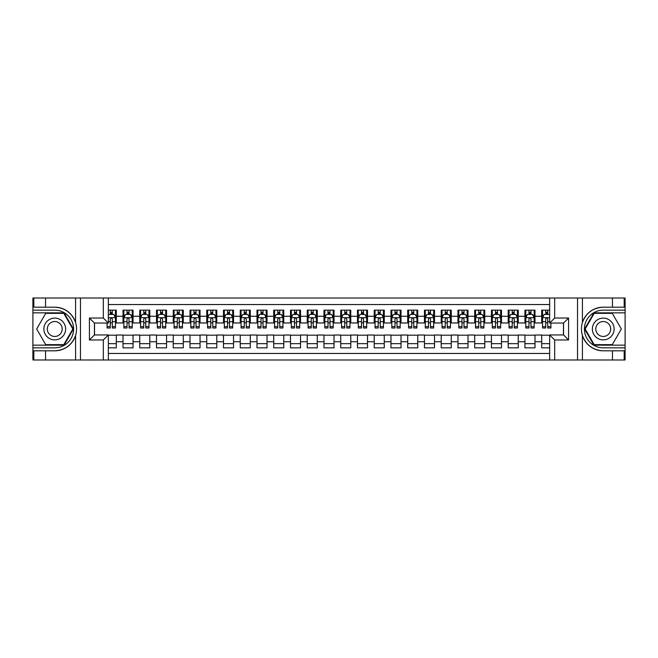 <?xml version="1.0" encoding="UTF-8"?>
<svg xmlns="http://www.w3.org/2000/svg" width="658" height="658" viewBox="0 0 658 658"><rect width="100%" height="100%" fill="white"/><g stroke="black" fill="none" stroke-linecap="round" stroke-linejoin="round"><path stroke-width="0.99" d="M108.348 359.984L549.652 359.984L549.652 334.947L563.552 334.947L563.552 323.053L549.652 323.053L549.652 298.016L108.348 298.016L108.348 323.053L94.448 323.053L94.448 334.947L108.348 334.947L108.348 359.984L45.542 359.984L45.542 350.813L54.754 350.813C65.01 350.196 71.952 345.08 75.588 335.481C76.863 331.163 76.863 326.845 75.588 322.519C71.952 312.92 65.01 307.804 54.754 307.187L45.542 307.187L45.542 298.016L32.9 298.016L32.9 345.162L64.089 345.162L73.416 329L64.089 312.838L32.9 312.838M549.652 310.157L541.699 310.157L541.699 316.268L534.995 316.268L534.995 322.971L541.699 322.971L541.699 316.268M534.995 316.268L534.995 310.157L524.952 310.157L524.952 316.268L518.249 316.268L518.249 322.971L524.952 322.971L524.952 316.268M518.249 316.268L518.249 310.157L508.198 310.157L508.198 316.268L501.503 316.268L501.503 322.971L508.198 322.971L508.198 316.268M501.503 316.268L501.503 310.157L491.452 310.157L491.452 316.268L484.757 316.268L484.757 322.971L491.452 322.971L491.452 316.268M484.757 316.268L484.757 310.157L474.706 310.157L474.706 316.268L468.002 316.268L468.002 322.971L474.706 322.971L474.706 316.268M468.002 316.268L468.002 310.157L457.96 310.157L457.96 316.268L451.256 316.268L451.256 322.971L457.96 322.971L457.96 316.268M451.256 316.268L451.256 310.157L441.214 310.157L441.214 316.268L434.51 316.268L434.51 322.971L441.214 322.971L441.214 316.268M434.51 316.268L434.51 310.157L424.459 310.157L424.459 316.268L417.764 316.268L417.764 322.971L424.459 322.971L424.459 316.268M417.764 316.268L417.764 310.157L407.713 310.157L407.713 316.268L401.018 316.268L401.018 322.971L407.713 322.971L407.713 316.268M401.018 316.268L401.018 310.157L390.967 310.157L390.967 316.268L384.264 316.268L384.264 322.971L390.967 322.971L390.967 316.268M384.264 316.268L384.264 310.157L374.221 310.157L374.221 316.268L367.518 316.268L367.518 322.971L374.221 322.971L374.221 316.268M367.518 316.268L367.518 310.157L357.475 310.157L357.475 316.268L350.772 316.268L350.772 322.971L357.475 322.971L357.475 316.268M350.772 316.268L350.772 310.157L340.721 310.157L340.721 316.268L334.025 316.268L334.025 322.971L340.721 322.971L340.721 316.268M334.025 316.268L334.025 310.157L323.975 310.157L323.975 316.268L317.279 316.268L317.279 322.971L323.975 322.971L323.975 316.268M317.279 316.268L317.279 310.157L307.228 310.157L307.228 316.268L300.525 316.268L300.525 322.971L307.228 322.971L307.228 316.268M300.525 316.268L300.525 310.157L290.482 310.157L290.482 316.268L283.779 316.268L283.779 322.971L290.482 322.971L290.482 316.268M283.779 316.268L283.779 310.157L273.736 310.157L273.736 316.268L267.033 316.268L267.033 322.971L273.736 322.971L273.736 316.268M267.033 316.268L267.033 310.157L256.982 310.157L256.982 316.268L250.287 316.268L250.287 322.971L256.982 322.971L256.982 316.268M250.287 316.268L250.287 310.157L240.236 310.157L240.236 316.268L233.541 316.268L233.541 322.971L240.236 322.971L240.236 316.268M233.541 316.268L233.541 310.157L223.49 310.157L223.49 316.268L216.786 316.268L216.786 322.971L223.49 322.971L223.49 316.268M216.786 316.268L216.786 310.157L206.744 310.157L206.744 316.268L200.04 316.268L200.04 322.971L206.744 322.971L206.744 316.268M200.04 316.268L200.04 310.157L189.998 310.157L189.998 316.268L183.294 316.268L183.294 322.971L189.998 322.971L189.998 316.268M183.294 316.268L183.294 310.157L173.243 310.157L173.243 316.268L166.548 316.268L166.548 322.971L173.243 322.971L173.243 316.268M166.548 316.268L166.548 310.157L156.497 310.157L156.497 316.268L149.802 316.268L149.802 322.971L156.497 322.971L156.497 316.268M149.802 316.268L149.802 310.157L139.751 310.157L139.751 316.268L133.048 316.268L133.048 322.971L139.751 322.971L139.751 316.268M133.048 316.268L133.048 310.157L123.005 310.157L123.005 322.971L116.302 322.971L116.302 310.157L108.348 310.157M108.348 347.843L116.302 347.843L116.302 335.029L123.005 335.029L123.005 347.843L133.048 347.843L133.048 335.029L139.751 335.029L139.751 341.732L133.048 341.732M139.751 341.732L139.751 347.843L149.802 347.843L149.802 335.029L156.497 335.029L156.497 341.732L149.802 341.732M156.497 341.732L156.497 347.843L166.548 347.843L166.548 335.029L173.243 335.029L173.243 341.732L166.548 341.732M173.243 341.732L173.243 347.843L183.294 347.843L183.294 335.029L189.998 335.029L189.998 341.732L183.294 341.732M189.998 341.732L189.998 347.843L200.04 347.843L200.04 335.029L206.744 335.029L206.744 341.732L200.04 341.732M206.744 341.732L206.744 347.843L216.786 347.843L216.786 335.029L223.49 335.029L223.49 341.732L216.786 341.732M223.49 341.732L223.49 347.843L233.541 347.843L233.541 335.029L240.236 335.029L240.236 341.732L233.541 341.732M240.236 341.732L240.236 347.843L250.287 347.843L250.287 335.029L256.982 335.029L256.982 341.732L250.287 341.732M256.982 341.732L256.982 347.843L267.033 347.843L267.033 335.029L273.736 335.029L273.736 341.732L267.033 341.732M273.736 341.732L273.736 347.843L283.779 347.843L283.779 335.029L290.482 335.029L290.482 341.732L283.779 341.732M290.482 341.732L290.482 347.843L300.525 347.843L300.525 335.029L307.228 335.029L307.228 341.732L300.525 341.732M307.228 341.732L307.228 347.843L317.279 347.843L317.279 335.029L323.975 335.029L323.975 341.732L317.279 341.732M323.975 341.732L323.975 347.843L334.025 347.843L334.025 335.029L340.721 335.029L340.721 341.732L334.025 341.732M340.721 341.732L340.721 347.843L350.772 347.843L350.772 335.029L357.475 335.029L357.475 341.732L350.772 341.732M357.475 341.732L357.475 347.843L367.518 347.843L367.518 335.029L374.221 335.029L374.221 341.732L367.518 341.732M374.221 341.732L374.221 347.843L384.264 347.843L384.264 335.029L390.967 335.029L390.967 341.732L384.264 341.732M390.967 341.732L390.967 347.843L401.018 347.843L401.018 335.029L407.713 335.029L407.713 341.732L401.018 341.732M407.713 341.732L407.713 347.843L417.764 347.843L417.764 335.029L424.459 335.029L424.459 341.732L417.764 341.732M424.459 341.732L424.459 347.843L434.51 347.843L434.51 335.029L441.214 335.029L441.214 341.732L434.51 341.732M441.214 341.732L441.214 347.843L451.256 347.843L451.256 335.029L457.96 335.029L457.96 341.732L451.256 341.732M457.96 341.732L457.96 347.843L468.002 347.843L468.002 335.029L474.706 335.029L474.706 341.732L468.002 341.732M474.706 341.732L474.706 347.843L484.757 347.843L484.757 335.029L491.452 335.029L491.452 341.732L484.757 341.732M491.452 341.732L491.452 347.843L501.503 347.843L501.503 335.029L508.198 335.029L508.198 341.732L501.503 341.732M508.198 341.732L508.198 347.843L518.249 347.843L518.249 335.029L524.952 335.029L524.952 341.732L518.249 341.732M524.952 341.732L524.952 347.843L534.995 347.843L534.995 335.029L541.699 335.029L541.699 341.732L534.995 341.732M549.652 304.547L108.348 304.547M108.348 353.453L549.652 353.453M541.699 341.732L541.699 347.843L549.652 347.843M94.53 323.053L94.53 334.947M563.47 334.947L563.47 323.053M110.273 314.343L112.288 314.343M115.463 314.343L116.302 314.343M110.273 322.807L112.288 322.807M115.463 322.807L116.302 322.807M108.348 335.193L116.302 335.193M108.348 343.657L116.302 343.657M123.005 322.807L123.844 322.807M127.019 322.807L129.034 322.807M132.217 322.807L133.048 322.807M123.005 314.343L123.844 314.343M127.019 314.343L129.034 314.343M132.217 314.343L133.048 314.343M123.005 335.193L133.048 335.193M123.005 343.657L133.048 343.657M139.751 335.193L149.802 335.193M139.751 343.657L149.802 343.657M139.751 314.343L140.59 314.343M143.773 314.343L145.78 314.343M148.963 314.343L149.802 314.343M139.751 322.807L140.59 322.807M143.773 322.807L145.78 322.807M148.963 322.807L149.802 322.807M156.497 335.193L166.548 335.193M156.497 343.657L166.548 343.657M156.497 314.343L157.336 314.343M160.519 314.343L162.526 314.343M165.709 314.343L166.548 314.343M156.497 322.807L157.336 322.807M160.519 322.807L162.526 322.807M165.709 322.807L166.548 322.807M173.243 335.193L183.294 335.193M173.243 343.657L183.294 343.657M173.243 314.343L174.082 314.343M177.265 314.343L179.272 314.343M182.455 314.343L183.294 314.343M173.243 322.807L174.082 322.807M177.265 322.807L179.272 322.807M182.455 322.807L183.294 322.807M189.998 335.193L200.04 335.193M189.998 343.657L200.04 343.657M189.998 314.343L190.828 314.343M194.011 314.343L196.026 314.343M199.201 314.343L200.04 314.343M189.998 322.807L190.828 322.807M194.011 322.807L196.026 322.807M199.201 322.807L200.04 322.807M206.744 335.193L216.786 335.193M206.744 343.657L216.786 343.657M206.744 314.343L207.583 314.343M210.757 314.343L212.773 314.343M215.956 314.343L216.786 314.343M206.744 322.807L207.583 322.807M210.757 322.807L212.773 322.807M215.956 322.807L216.786 322.807M223.49 335.193L233.541 335.193M223.49 343.657L233.541 343.657M223.49 314.343L224.329 314.343M227.512 314.343L229.519 314.343M232.702 314.343L233.541 314.343M223.49 322.807L224.329 322.807M227.512 322.807L229.519 322.807M232.702 322.807L233.541 322.807M240.236 335.193L250.287 335.193M240.236 343.657L250.287 343.657M240.236 314.343L241.075 314.343M244.258 314.343L246.265 314.343M249.448 314.343L250.287 314.343M240.236 322.807L241.075 322.807M244.258 322.807L246.265 322.807M249.448 322.807L250.287 322.807M256.982 335.193L267.033 335.193M256.982 343.657L267.033 343.657M256.982 314.343L257.821 314.343M261.004 314.343L263.011 314.343M266.194 314.343L267.033 314.343M256.982 322.807L257.821 322.807M261.004 322.807L263.011 322.807M266.194 322.807L267.033 322.807M273.736 335.193L283.779 335.193M273.736 343.657L283.779 343.657M273.736 314.343L274.567 314.343M277.75 314.343L279.765 314.343M282.94 314.343L283.779 314.343M273.736 322.807L274.567 322.807M277.75 322.807L279.765 322.807M282.94 322.807L283.779 322.807M290.482 335.193L300.525 335.193M290.482 343.657L300.525 343.657M290.482 314.343L291.321 314.343M294.496 314.343L296.511 314.343M299.694 314.343L300.525 314.343M290.482 322.807L291.321 322.807M294.496 322.807L296.511 322.807M299.694 322.807L300.525 322.807M307.228 335.193L317.279 335.193M307.228 343.657L317.279 343.657M307.228 314.343L308.067 314.343M311.25 314.343L313.257 314.343M316.44 314.343L317.279 314.343M307.228 322.807L308.067 322.807M311.25 322.807L313.257 322.807M316.44 322.807L317.279 322.807M323.975 335.193L334.025 335.193M323.975 343.657L334.025 343.657M323.975 314.343L324.813 314.343M327.997 314.343L330.003 314.343M333.187 314.343L334.025 314.343M323.975 322.807L324.813 322.807M327.997 322.807L330.003 322.807M333.187 322.807L334.025 322.807M340.721 335.193L350.772 335.193M340.721 343.657L350.772 343.657M340.721 314.343L341.56 314.343M344.743 314.343L346.75 314.343M349.933 314.343L350.772 314.343M340.721 322.807L341.56 322.807M344.743 322.807L346.75 322.807M349.933 322.807L350.772 322.807M357.475 335.193L367.518 335.193M357.475 343.657L367.518 343.657M357.475 314.343L358.306 314.343M361.489 314.343L363.504 314.343M366.679 314.343L367.518 314.343M357.475 322.807L358.306 322.807M361.489 322.807L363.504 322.807M366.679 322.807L367.518 322.807M374.221 335.193L384.264 335.193M374.221 343.657L384.264 343.657M374.221 314.343L375.06 314.343M378.235 314.343L380.25 314.343M383.433 314.343L384.264 314.343M374.221 322.807L375.06 322.807M378.235 322.807L380.25 322.807M383.433 322.807L384.264 322.807M390.967 335.193L401.018 335.193M390.967 343.657L401.018 343.657M390.967 314.343L391.806 314.343M394.989 314.343L396.996 314.343M400.179 314.343L401.018 314.343M390.967 322.807L391.806 322.807M394.989 322.807L396.996 322.807M400.179 322.807L401.018 322.807M407.713 335.193L417.764 335.193M407.713 343.657L417.764 343.657M407.713 314.343L408.552 314.343M411.735 314.343L413.742 314.343M416.925 314.343L417.764 314.343M407.713 322.807L408.552 322.807M411.735 322.807L413.742 322.807M416.925 322.807L417.764 322.807M424.459 335.193L434.51 335.193M424.459 343.657L434.51 343.657M424.459 314.343L425.298 314.343M428.481 314.343L430.488 314.343M433.671 314.343L434.51 314.343M424.459 322.807L425.298 322.807M428.481 322.807L430.488 322.807M433.671 322.807L434.51 322.807M441.214 335.193L451.256 335.193M441.214 343.657L451.256 343.657M441.214 314.343L442.044 314.343M445.227 314.343L447.243 314.343M450.417 314.343L451.256 314.343M441.214 322.807L442.044 322.807M445.227 322.807L447.243 322.807M450.417 322.807L451.256 322.807M457.96 335.193L468.002 335.193M457.96 343.657L468.002 343.657M457.96 314.343L458.799 314.343M461.974 314.343L463.989 314.343M467.172 314.343L468.002 314.343M457.96 322.807L458.799 322.807M461.974 322.807L463.989 322.807M467.172 322.807L468.002 322.807M474.706 335.193L484.757 335.193M474.706 343.657L484.757 343.657M474.706 314.343L475.545 314.343M478.728 314.343L480.735 314.343M483.918 314.343L484.757 314.343M474.706 322.807L475.545 322.807M478.728 322.807L480.735 322.807M483.918 322.807L484.757 322.807M491.452 335.193L501.503 335.193M491.452 343.657L501.503 343.657M491.452 314.343L492.291 314.343M495.474 314.343L497.481 314.343M500.664 314.343L501.503 314.343M491.452 322.807L492.291 322.807M495.474 322.807L497.481 322.807M500.664 322.807L501.503 322.807M508.198 335.193L518.249 335.193M508.198 343.657L518.249 343.657M508.198 314.343L509.037 314.343M512.22 314.343L514.227 314.343M517.41 314.343L518.249 314.343M508.198 322.807L509.037 322.807M512.22 322.807L514.227 322.807M517.41 322.807L518.249 322.807M524.952 335.193L534.995 335.193M524.952 343.657L534.995 343.657M524.952 314.343L525.783 314.343M528.966 314.343L530.981 314.343M534.156 314.343L534.995 314.343M524.952 322.807L525.783 322.807M528.966 322.807L530.981 322.807M534.156 322.807L534.995 322.807M541.699 335.193L549.652 335.193M541.699 343.657L549.652 343.657M541.699 314.343L542.537 314.343M545.712 314.343L547.727 314.343M541.699 322.807L542.537 322.807M545.712 322.807L547.727 322.807M112.288 312.336L110.273 312.336M107.089 326.631L107.089 327.997L110.273 327.997L110.273 326.631L107.089 326.631L107.089 323.053M114.253 315.355L115.463 315.355L115.463 327.997L112.288 327.997L112.288 319.031C111.613 317.748 110.947 317.748 110.273 319.031L110.273 326.631M115.463 315.355L115.463 310.157M115.463 317.781L113.793 314.434L108.767 314.434L108.348 315.264M110.273 314.434L110.273 310.157M112.288 310.157L112.288 314.434M60.199 319.574A10.89 10.89 0 0 0 45.328 323.555A10.89 10.89 0 0 0 49.309 338.426A10.89 10.89 0 0 0 64.18 334.445A10.89 10.89 0 0 0 60.199 319.574M58.48 322.543A7.452 7.452 0 0 0 48.305 325.274A7.452 7.452 0 0 0 51.028 335.457A7.452 7.452 0 0 0 61.21 332.726A7.452 7.452 0 0 0 58.48 322.543M63.793 344.66L45.715 344.66L36.675 329L45.715 313.34L63.793 313.34L72.841 329L63.793 344.66M608.691 319.574A10.89 10.89 0 0 0 593.82 323.555A10.89 10.89 0 0 0 597.801 338.426A10.89 10.89 0 0 0 612.672 334.445A10.89 10.89 0 0 0 608.691 319.574M606.972 322.543A7.452 7.452 0 0 0 596.79 325.274A7.452 7.452 0 0 0 599.52 335.457A7.452 7.452 0 0 0 609.695 332.726A7.452 7.452 0 0 0 606.972 322.543M612.285 344.66L594.207 344.66L585.159 329L594.207 313.34L612.285 313.34L621.325 329L612.285 344.66M103.322 359.984L103.322 339.972L89.422 339.972L89.422 318.028L103.322 318.028L103.322 298.016L80.465 298.016L80.465 359.984M54.754 307.187A21.813 21.813 0 0 1 75.588 322.519L75.588 298.016L45.542 298.016M45.542 359.984L32.9 359.984L32.9 345.162M32.9 347.843L54.754 347.843A18.843 18.843 0 0 0 73.597 329A18.843 18.843 0 0 0 54.754 310.157L32.9 310.157M54.754 350.813A21.813 21.813 0 0 0 75.588 335.481L75.588 359.984M75.588 298.016L80.465 298.016M103.322 298.016L108.348 298.016M45.542 350.813L33.821 350.813L33.821 359.984M45.542 307.187L33.821 307.187L33.821 298.016M103.322 339.972L108.348 334.947M89.422 339.972L94.448 334.947M89.422 318.028L94.448 323.053M103.322 318.028L108.348 323.053M549.652 298.016L612.458 298.016L612.458 307.187L603.246 307.187C592.99 307.804 586.048 312.92 582.412 322.519C581.137 326.837 581.137 331.155 582.412 335.481C586.048 345.08 592.99 350.196 603.246 350.813L612.458 350.813L612.458 359.984L625.1 359.984L625.1 312.838L593.911 312.838L584.584 329L593.911 345.162L625.1 345.162M554.678 298.016L554.678 318.028L568.578 318.028L568.578 339.972L554.678 339.972L554.678 359.984L577.535 359.984L577.535 298.016M603.246 350.813A21.813 21.813 0 0 1 582.412 335.481L582.412 359.984L612.458 359.984M612.458 298.016L625.1 298.016L625.1 312.838M625.1 310.157L603.246 310.157A18.843 18.843 0 0 0 584.403 329A18.843 18.843 0 0 0 603.246 347.843L625.1 347.843M603.246 307.187A21.813 21.813 0 0 0 582.412 322.519L582.412 298.016M582.412 359.984L577.535 359.984M554.678 359.984L549.652 359.984M612.458 307.187L624.179 307.187L624.179 298.016M612.458 350.813L624.179 350.813L624.179 359.984M554.678 318.028L549.652 323.053M568.578 318.028L563.552 323.053M568.578 339.972L563.552 334.947M554.678 339.972L549.652 334.947M129.034 312.336L127.019 312.336M132.217 326.631L129.034 326.631L129.034 327.997L132.217 327.997L132.217 317.781L130.539 314.434L125.513 314.434L123.844 317.781L123.844 327.997L127.019 327.997L127.019 326.631L123.844 326.631M123.844 317.781L123.844 310.157M132.217 317.781L132.217 310.157M127.019 314.434L127.019 310.157M129.034 310.157L129.034 314.434M129.034 326.631L129.034 319.031C128.359 317.748 127.693 317.748 127.019 319.031L127.019 326.631M145.78 312.336L143.773 312.336M148.963 326.631L145.78 326.631L145.78 327.997L148.963 327.997L148.963 317.781L147.285 314.434L142.26 314.434L140.59 317.781L140.59 327.997L143.773 327.997L143.773 326.631L140.59 326.631M140.59 317.781L140.59 310.157M148.963 317.781L148.963 310.157M143.773 314.434L143.773 310.157M145.78 310.157L145.78 314.434M145.78 326.631L145.78 319.031C145.114 317.748 144.439 317.748 143.773 319.031L143.773 326.631M162.526 312.336L160.519 312.336M165.709 326.631L162.526 326.631L162.526 327.997L165.709 327.997L165.709 317.781L164.031 314.434L159.014 314.434L157.336 317.781L157.336 327.997L160.519 327.997L160.519 326.631L157.336 326.631M157.336 317.781L157.336 310.157M165.709 317.781L165.709 310.157M160.519 314.434L160.519 310.157M162.526 310.157L162.526 314.434M162.526 326.631L162.526 319.031C161.86 317.748 161.185 317.748 160.519 319.031L160.519 326.631M179.272 312.336L177.265 312.336M182.455 326.631L179.272 326.631L179.272 327.997L182.455 327.997L182.455 317.781L180.786 314.434L175.76 314.434L174.082 317.781L174.082 327.997L177.265 327.997L177.265 326.631L174.082 326.631M174.082 317.781L174.082 310.157M182.455 317.781L182.455 310.157M177.265 314.434L177.265 310.157M179.272 310.157L179.272 314.434M179.272 326.631L179.272 319.031C178.606 317.748 177.94 317.748 177.265 319.031L177.265 326.631M196.026 312.336L194.011 312.336M199.201 326.631L196.026 326.631L196.026 327.997L199.201 327.997L199.201 317.781L197.532 314.434L192.506 314.434L190.828 317.781L190.828 327.997L194.011 327.997L194.011 326.631L190.828 326.631M190.828 317.781L190.828 310.157M199.201 317.781L199.201 310.157M194.011 314.434L194.011 310.157M196.026 310.157L196.026 314.434M196.026 326.631L196.026 319.031C195.352 317.748 194.686 317.748 194.011 319.031L194.011 326.631M212.773 312.336L210.757 312.336M215.956 326.631L212.773 326.631L212.773 327.997L215.956 327.997L215.956 317.781L214.278 314.434L209.252 314.434L207.583 317.781L207.583 327.997L210.757 327.997L210.757 326.631L207.583 326.631M207.583 317.781L207.583 310.157M215.956 317.781L215.956 310.157M210.757 314.434L210.757 310.157M212.773 310.157L212.773 314.434M212.773 326.631L212.773 319.031C212.098 317.748 211.432 317.748 210.757 319.031L210.757 326.631M229.519 312.336L227.512 312.336M232.702 326.631L229.519 326.631L229.519 327.997L232.702 327.997L232.702 317.781L231.024 314.434L225.998 314.434L224.329 317.781L224.329 327.997L227.512 327.997L227.512 326.631L224.329 326.631M224.329 317.781L224.329 310.157M232.702 317.781L232.702 310.157M227.512 314.434L227.512 310.157M229.519 310.157L229.519 314.434M229.519 326.631L229.519 319.031C228.852 317.748 228.178 317.748 227.512 319.031L227.512 326.631M246.265 312.336L244.258 312.336M249.448 326.631L246.265 326.631L246.265 327.997L249.448 327.997L249.448 317.781L247.77 314.434L242.753 314.434L241.075 317.781L241.075 327.997L244.258 327.997L244.258 326.631L241.075 326.631M241.075 317.781L241.075 310.157M249.448 317.781L249.448 310.157M244.258 314.434L244.258 310.157M246.265 310.157L246.265 314.434M246.265 326.631L246.265 319.031C245.599 317.748 244.924 317.748 244.258 319.031L244.258 326.631M263.011 312.336L261.004 312.336M266.194 326.631L263.011 326.631L263.011 327.997L266.194 327.997L266.194 317.781L264.524 314.434L259.499 314.434L257.821 317.781L257.821 327.997L261.004 327.997L261.004 326.631L257.821 326.631M257.821 317.781L257.821 310.157M266.194 317.781L266.194 310.157M261.004 314.434L261.004 310.157M263.011 310.157L263.011 314.434M263.011 326.631L263.011 319.031C262.345 317.748 261.678 317.748 261.004 319.031L261.004 326.631M279.765 312.336L277.75 312.336M282.94 326.631L279.765 326.631L279.765 327.997L282.94 327.997L282.94 317.781L281.27 314.434L276.245 314.434L274.567 317.781L274.567 327.997L277.75 327.997L277.75 326.631L274.567 326.631M274.567 317.781L274.567 310.157M282.94 317.781L282.94 310.157M277.75 314.434L277.75 310.157M279.765 310.157L279.765 314.434M279.765 326.631L279.765 319.031C279.091 317.748 278.424 317.748 277.75 319.031L277.75 326.631M296.511 312.336L294.496 312.336M299.694 326.631L296.511 326.631L296.511 327.997L299.694 327.997L299.694 317.781L298.016 314.434L292.991 314.434L291.321 317.781L291.321 327.997L294.496 327.997L294.496 326.631L291.321 326.631M291.321 317.781L291.321 310.157M299.694 317.781L299.694 310.157M294.496 314.434L294.496 310.157M296.511 310.157L296.511 314.434M296.511 326.631L296.511 319.031C295.837 317.748 295.171 317.748 294.496 319.031L294.496 326.631M313.257 312.336L311.25 312.336M316.44 326.631L313.257 326.631L313.257 327.997L316.44 327.997L316.44 317.781L314.763 314.434L309.737 314.434L308.067 317.781L308.067 327.997L311.25 327.997L311.25 326.631L308.067 326.631M308.067 317.781L308.067 310.157M316.44 317.781L316.44 310.157M311.25 314.434L311.25 310.157M313.257 310.157L313.257 314.434M313.257 326.631L313.257 319.031C312.591 317.748 311.917 317.748 311.25 319.031L311.25 326.631M330.003 312.336L327.997 312.336M333.187 326.631L330.003 326.631L330.003 327.997L333.187 327.997L333.187 317.781L331.509 314.434L326.491 314.434L324.813 317.781L324.813 327.997L327.997 327.997L327.997 326.631L324.813 326.631M324.813 317.781L324.813 310.157M333.187 317.781L333.187 310.157M327.997 314.434L327.997 310.157M330.003 310.157L330.003 314.434M330.003 326.631L330.003 319.031C329.337 317.748 328.663 317.748 327.997 319.031L327.997 326.631M346.75 312.336L344.743 312.336M349.933 326.631L346.75 326.631L346.75 327.997L349.933 327.997L349.933 317.781L348.263 314.434L343.237 314.434L341.56 317.781L341.56 327.997L344.743 327.997L344.743 326.631L341.56 326.631M341.56 317.781L341.56 310.157M349.933 317.781L349.933 310.157M344.743 314.434L344.743 310.157M346.75 310.157L346.75 314.434M346.75 326.631L346.75 319.031C346.083 317.748 345.417 317.748 344.743 319.031L344.743 326.631M363.504 312.336L361.489 312.336M366.679 326.631L363.504 326.631L363.504 327.997L366.679 327.997L366.679 317.781L365.009 314.434L359.984 314.434L358.306 317.781L358.306 327.997L361.489 327.997L361.489 326.631L358.306 326.631M358.306 317.781L358.306 310.157M366.679 317.781L366.679 310.157M361.489 314.434L361.489 310.157M363.504 310.157L363.504 314.434M363.504 326.631L363.504 319.031C362.829 317.748 362.163 317.748 361.489 319.031L361.489 326.631M380.25 312.336L378.235 312.336M383.433 326.631L380.25 326.631L380.25 327.997L383.433 327.997L383.433 317.781L381.755 314.434L376.73 314.434L375.06 317.781L375.06 327.997L378.235 327.997L378.235 326.631L375.06 326.631M375.06 317.781L375.06 310.157M383.433 317.781L383.433 310.157M378.235 314.434L378.235 310.157M380.25 310.157L380.25 314.434M380.25 326.631L380.25 319.031C379.576 317.748 378.909 317.748 378.235 319.031L378.235 326.631M396.996 312.336L394.989 312.336M400.179 326.631L396.996 326.631L396.996 327.997L400.179 327.997L400.179 317.781L398.501 314.434L393.476 314.434L391.806 317.781L391.806 327.997L394.989 327.997L394.989 326.631L391.806 326.631M391.806 317.781L391.806 310.157M400.179 317.781L400.179 310.157M394.989 314.434L394.989 310.157M396.996 310.157L396.996 314.434M396.996 326.631L396.996 319.031C396.33 317.748 395.655 317.748 394.989 319.031L394.989 326.631M413.742 312.336L411.735 312.336M416.925 326.631L413.742 326.631L413.742 327.997L416.925 327.997L416.925 317.781L415.247 314.434L410.23 314.434L408.552 317.781L408.552 327.997L411.735 327.997L411.735 326.631L408.552 326.631M408.552 317.781L408.552 310.157M416.925 317.781L416.925 310.157M411.735 314.434L411.735 310.157M413.742 310.157L413.742 314.434M413.742 326.631L413.742 319.031C413.076 317.748 412.401 317.748 411.735 319.031L411.735 326.631M430.488 312.336L428.481 312.336M433.671 326.631L430.488 326.631L430.488 327.997L433.671 327.997L433.671 317.781L432.002 314.434L426.976 314.434L425.298 317.781L425.298 327.997L428.481 327.997L428.481 326.631L425.298 326.631M425.298 317.781L425.298 310.157M433.671 317.781L433.671 310.157M428.481 314.434L428.481 310.157M430.488 310.157L430.488 314.434M430.488 326.631L430.488 319.031C429.822 317.748 429.156 317.748 428.481 319.031L428.481 326.631M447.243 312.336L445.227 312.336M450.417 326.631L447.243 326.631L447.243 327.997L450.417 327.997L450.417 317.781L448.748 314.434L443.722 314.434L442.044 317.781L442.044 327.997L445.227 327.997L445.227 326.631L442.044 326.631M442.044 317.781L442.044 310.157M450.417 317.781L450.417 310.157M445.227 314.434L445.227 310.157M447.243 310.157L447.243 314.434M447.243 326.631L447.243 319.031C446.568 317.748 445.902 317.748 445.227 319.031L445.227 326.631M463.989 312.336L461.974 312.336M467.172 326.631L463.989 326.631L463.989 327.997L467.172 327.997L467.172 317.781L465.494 314.434L460.468 314.434L458.799 317.781L458.799 327.997L461.974 327.997L461.974 326.631L458.799 326.631M458.799 317.781L458.799 310.157M467.172 317.781L467.172 310.157M461.974 314.434L461.974 310.157M463.989 310.157L463.989 314.434M463.989 326.631L463.989 319.031C463.314 317.748 462.648 317.748 461.974 319.031L461.974 326.631M480.735 312.336L478.728 312.336M483.918 326.631L480.735 326.631L480.735 327.997L483.918 327.997L483.918 317.781L482.24 314.434L477.215 314.434L475.545 317.781L475.545 327.997L478.728 327.997L478.728 326.631L475.545 326.631M475.545 317.781L475.545 310.157M483.918 317.781L483.918 310.157M478.728 314.434L478.728 310.157M480.735 310.157L480.735 314.434M480.735 326.631L480.735 319.031C480.069 317.748 479.394 317.748 478.728 319.031L478.728 326.631M497.481 312.336L495.474 312.336M500.664 326.631L497.481 326.631L497.481 327.997L500.664 327.997L500.664 317.781L498.986 314.434L493.969 314.434L492.291 317.781L492.291 327.997L495.474 327.997L495.474 326.631L492.291 326.631M492.291 317.781L492.291 310.157M500.664 317.781L500.664 310.157M495.474 314.434L495.474 310.157M497.481 310.157L497.481 314.434M497.481 326.631L497.481 319.031C496.815 317.748 496.14 317.748 495.474 319.031L495.474 326.631M514.227 312.336L512.22 312.336M517.41 326.631L514.227 326.631L514.227 327.997L517.41 327.997L517.41 317.781L515.74 314.434L510.715 314.434L509.037 317.781L509.037 327.997L512.22 327.997L512.22 326.631L509.037 326.631M509.037 317.781L509.037 310.157M517.41 317.781L517.41 310.157M512.22 314.434L512.22 310.157M514.227 310.157L514.227 314.434M514.227 326.631L514.227 319.031C513.561 317.748 512.895 317.748 512.22 319.031L512.22 326.631M530.981 312.336L528.966 312.336M534.156 326.631L530.981 326.631L530.981 327.997L534.156 327.997L534.156 317.781L532.486 314.434L527.461 314.434L525.783 317.781L525.783 327.997L528.966 327.997L528.966 326.631L525.783 326.631M525.783 317.781L525.783 310.157M534.156 317.781L534.156 310.157M528.966 314.434L528.966 310.157M530.981 310.157L530.981 314.434M530.981 326.631L530.981 319.031C530.307 317.748 529.641 317.748 528.966 319.031L528.966 326.631M547.727 312.336L545.712 312.336M549.652 315.264L549.233 314.434L544.207 314.434L542.537 317.781L542.537 327.997L545.712 327.997L545.712 326.631L542.537 326.631M542.537 317.781L542.537 310.157M550.91 323.053L550.91 327.997L547.727 327.997L547.727 319.031C547.053 317.748 546.387 317.748 545.712 319.031L545.712 326.631M545.712 314.434L545.712 310.157M547.727 310.157L547.727 314.434M123.005 341.732L116.302 341.732M123.005 316.268L116.302 316.268M115.421 317.699L108.348 317.699M115.463 326.631L112.288 326.631M110.273 321.663L108.348 321.663M115.463 321.663L112.288 321.663M112.288 313.405L110.273 313.405M132.176 317.699L123.885 317.699M123.844 315.355L125.053 315.355M131 315.355L132.217 315.355M127.019 321.663L123.844 321.663M132.217 321.663L129.034 321.663M129.034 313.405L127.019 313.405M148.922 317.699L140.631 317.699M140.59 315.355L141.799 315.355M147.746 315.355L148.963 315.355M143.773 321.663L140.59 321.663M148.963 321.663L145.78 321.663M145.78 313.405L143.773 313.405M165.668 317.699L157.377 317.699M157.336 315.355L158.553 315.355M164.492 315.355L165.709 315.355M160.519 321.663L157.336 321.663M165.709 321.663L162.526 321.663M162.526 313.405L160.519 313.405M182.414 317.699L174.123 317.699M174.082 315.355L175.299 315.355M181.246 315.355L182.455 315.355M177.265 321.663L174.082 321.663M182.455 321.663L179.272 321.663M179.272 313.405L177.265 313.405M199.16 317.699L190.869 317.699M190.828 315.355L192.046 315.355M197.992 315.355L199.201 315.355M194.011 321.663L190.828 321.663M199.201 321.663L196.026 321.663M196.026 313.405L194.011 313.405M215.914 317.699L207.624 317.699M207.583 315.355L208.792 315.355M214.738 315.355L215.956 315.355M210.757 321.663L207.583 321.663M215.956 321.663L212.773 321.663M212.773 313.405L210.757 313.405M232.661 317.699L224.37 317.699M224.329 315.355L225.538 315.355M231.484 315.355L232.702 315.355M227.512 321.663L224.329 321.663M232.702 321.663L229.519 321.663M229.519 313.405L227.512 313.405M249.407 317.699L241.116 317.699M241.075 315.355L242.292 315.355M248.231 315.355L249.448 315.355M244.258 321.663L241.075 321.663M249.448 321.663L246.265 321.663M246.265 313.405L244.258 313.405M266.153 317.699L257.862 317.699M257.821 315.355L259.038 315.355M264.985 315.355L266.194 315.355M261.004 321.663L257.821 321.663M266.194 321.663L263.011 321.663M263.011 313.405L261.004 313.405M282.899 317.699L274.608 317.699M274.567 315.355L275.784 315.355M281.731 315.355L282.94 315.355M277.75 321.663L274.567 321.663M282.94 321.663L279.765 321.663M279.765 313.405L277.75 313.405M299.653 317.699L291.362 317.699M291.321 315.355L292.53 315.355M298.477 315.355L299.694 315.355M294.496 321.663L291.321 321.663M299.694 321.663L296.511 321.663M296.511 313.405L294.496 313.405M316.399 317.699L308.109 317.699M308.067 315.355L309.276 315.355M315.223 315.355L316.44 315.355M311.25 321.663L308.067 321.663M316.44 321.663L313.257 321.663M313.257 313.405L311.25 313.405M333.145 317.699L324.855 317.699M324.813 315.355L326.031 315.355M331.969 315.355L333.187 315.355M327.997 321.663L324.813 321.663M333.187 321.663L330.003 321.663M330.003 313.405L327.997 313.405M349.892 317.699L341.601 317.699M341.56 315.355L342.777 315.355M348.724 315.355L349.933 315.355M344.743 321.663L341.56 321.663M349.933 321.663L346.75 321.663M346.75 313.405L344.743 313.405M366.638 317.699L358.347 317.699M358.306 315.355L359.523 315.355M365.47 315.355L366.679 315.355M361.489 321.663L358.306 321.663M366.679 321.663L363.504 321.663M363.504 313.405L361.489 313.405M383.392 317.699L375.101 317.699M375.06 315.355L376.269 315.355M382.216 315.355L383.433 315.355M378.235 321.663L375.06 321.663M383.433 321.663L380.25 321.663M380.25 313.405L378.235 313.405M400.138 317.699L391.847 317.699M391.806 315.355L393.015 315.355M398.962 315.355L400.179 315.355M394.989 321.663L391.806 321.663M400.179 321.663L396.996 321.663M396.996 313.405L394.989 313.405M416.884 317.699L408.593 317.699M408.552 315.355L409.769 315.355M415.708 315.355L416.925 315.355M411.735 321.663L408.552 321.663M416.925 321.663L413.742 321.663M413.742 313.405L411.735 313.405M433.63 317.699L425.339 317.699M425.298 315.355L426.516 315.355M432.462 315.355L433.671 315.355M428.481 321.663L425.298 321.663M433.671 321.663L430.488 321.663M430.488 313.405L428.481 313.405M450.376 317.699L442.086 317.699M442.044 315.355L443.262 315.355M449.208 315.355L450.417 315.355M445.227 321.663L442.044 321.663M450.417 321.663L447.243 321.663M447.243 313.405L445.227 313.405M467.131 317.699L458.84 317.699M458.799 315.355L460.008 315.355M465.954 315.355L467.172 315.355M461.974 321.663L458.799 321.663M467.172 321.663L463.989 321.663M463.989 313.405L461.974 313.405M483.877 317.699L475.586 317.699M475.545 315.355L476.754 315.355M482.701 315.355L483.918 315.355M478.728 321.663L475.545 321.663M483.918 321.663L480.735 321.663M480.735 313.405L478.728 313.405M500.623 317.699L492.332 317.699M492.291 315.355L493.508 315.355M499.447 315.355L500.664 315.355M495.474 321.663L492.291 321.663M500.664 321.663L497.481 321.663M497.481 313.405L495.474 313.405M517.369 317.699L509.078 317.699M509.037 315.355L510.254 315.355M516.201 315.355L517.41 315.355M512.22 321.663L509.037 321.663M517.41 321.663L514.227 321.663M514.227 313.405L512.22 313.405M534.115 317.699L525.824 317.699M525.783 315.355L527 315.355M532.947 315.355L534.156 315.355M528.966 321.663L525.783 321.663M534.156 321.663L530.981 321.663M530.981 313.405L528.966 313.405M549.652 317.699L542.579 317.699M542.537 315.355L543.747 315.355M550.91 326.631L547.727 326.631M545.712 321.663L542.537 321.663M549.652 321.663L547.727 321.663M547.727 313.405L545.712 313.405"/></g></svg>
